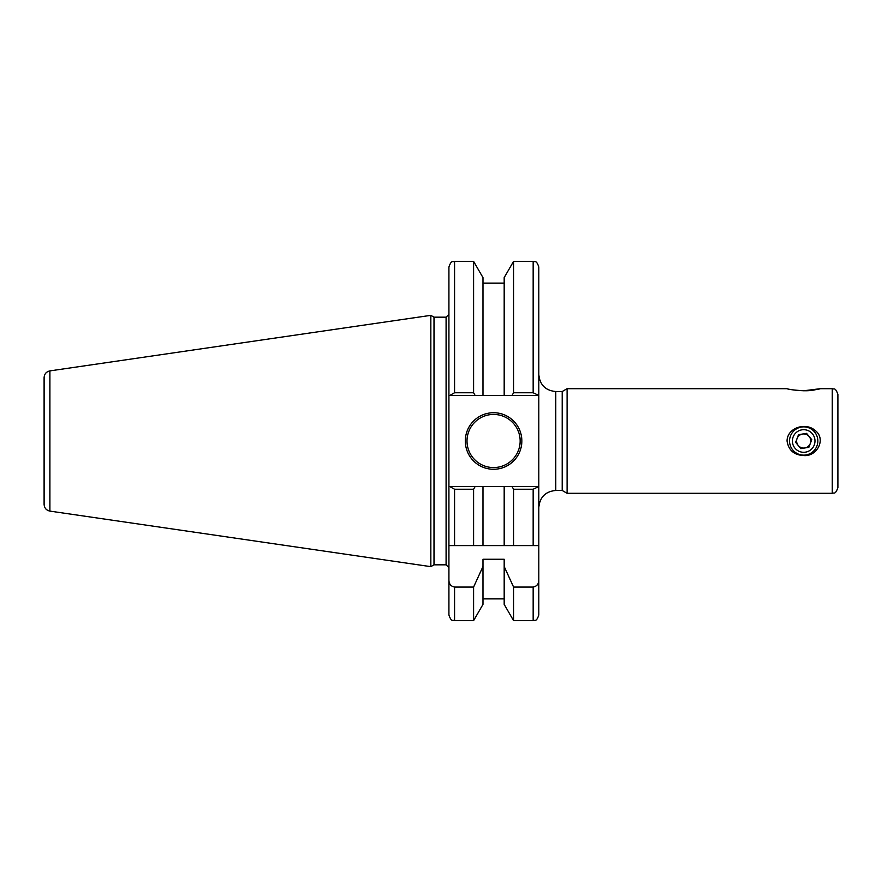 <?xml version="1.0" encoding="UTF-8"?>
<svg xmlns="http://www.w3.org/2000/svg" width="882" height="882" viewBox="0 0 882 882"><rect width="100%" height="100%" fill="white"/><g stroke="black" fill="none" stroke-linecap="round" stroke-linejoin="round"><path stroke-width="1.32" d="M832.244 493.303C833.777 492.233 835.067 495.486 837.9 487.647L837.9 394.353C835.067 386.514 833.777 389.767 832.244 388.697L832.244 493.303L567.082 493.303L562.187 490.469L555.77 490.469L555.77 391.531C545.473 390.528 539.817 384.872 538.814 374.563L538.814 614.997L538.814 545.594L448.916 545.594L448.916 486.511L448.916 614.997C451.606 622.725 452.896 619.561 454.572 620.652L473.59 620.652L473.59 587.059L454.572 587.059C450.878 586.321 448.993 583.983 448.916 580.047M555.77 391.531L562.187 391.531L567.082 388.697L567.082 493.303M803.689 390.77C794.021 390.131 788.486 389.436 787.075 388.697C787.119 389.216 805.564 392.292 814.946 389.8C826.643 387.066 817.107 390.417 803.689 390.77L820.315 388.697L832.244 388.697M803.689 455.553C794.021 455.035 788.486 450.184 787.075 441C787.119 427.814 805.564 421.993 814.946 430.317C826.643 438.674 817.107 456.909 803.689 455.553M562.187 391.531L562.187 490.469M475.166 395.489L473.59 392.755L454.572 392.755L454.572 261.348C452.896 262.439 451.606 259.275 448.916 267.003L448.916 395.489L504.184 395.489L504.184 277.621L513.578 261.348L533.158 261.348C534.834 262.439 536.124 259.275 538.814 267.003L538.814 395.489L533.158 392.755L513.578 392.755L512.001 395.489L537.998 395.489M538.814 580.047C538.737 583.983 536.851 586.321 533.158 587.059L513.578 587.059L504.184 566.509L504.184 559.265L482.983 559.265L482.983 566.509L473.59 587.059M482.983 566.509L482.983 604.379L473.59 620.652M512.001 486.511L513.578 489.245L533.158 489.245L538.814 486.511L482.983 486.511L482.983 545.594M482.983 486.511L449.732 486.511L454.572 489.245L473.59 489.245L475.166 486.511M473.59 489.245L473.59 545.594M504.184 566.509L504.184 604.379L513.578 620.652L533.158 620.652C534.834 619.561 536.124 622.725 538.814 614.997M504.184 486.511L504.184 545.594M513.578 587.059L513.578 620.652M513.578 489.245L513.578 545.594M454.572 392.755L449.732 395.489M448.916 545.594L448.916 486.511L449.732 486.511L448.916 486.511L448.916 395.489M504.184 395.489L512.001 395.489M465.31 441A28.268 28.268 0 0 1 507.712 416.513A28.268 28.268 0 0 1 507.712 465.487A28.268 28.268 0 0 1 465.31 441M49.91 370.892C46.316 371.697 44.376 373.935 44.1 377.606L44.1 504.394C44.376 508.065 46.316 510.303 49.91 511.108L430.824 566.652L430.824 315.348L49.91 370.892L49.91 511.108M430.824 315.348L434.01 317.178L434.01 564.822L430.824 566.652M434.01 317.178L446.094 317.178L446.094 564.822L434.01 564.822M454.572 261.348L473.59 261.348L473.59 392.755M473.59 261.348L482.983 277.621L482.983 395.489M513.578 261.348L513.578 392.755M798.739 454.241A14.134 14.134 0 0 0 816.93 445.961A14.134 14.134 0 0 0 808.651 427.759A14.134 14.134 0 0 0 790.459 436.039A14.134 14.134 0 0 0 798.739 454.241M799.731 451.584A11.312 11.312 0 0 1 796.512 432.268A11.312 11.312 0 0 1 814.847 439.137A11.312 11.312 0 0 1 799.731 451.584M800.834 448.64L795.641 442.345L798.508 434.705L806.556 433.36L811.749 439.655L808.882 447.295L800.834 448.64M810.315 443.481A7.067 7.067 0 0 0 809.147 436.513A7.067 7.067 0 0 1 804.858 447.968A7.067 7.067 0 0 1 797.074 438.519A7.067 7.067 0 0 1 802.532 434.032A7.067 7.067 0 0 0 798.243 445.487M802.532 434.032A7.067 7.067 0 0 1 809.147 436.513M454.572 587.059L454.572 620.652M533.158 587.059L533.158 620.652M533.158 489.245L533.158 545.594M533.158 261.348L533.158 392.755M454.572 489.245L454.572 545.594M467.008 441A26.57 26.57 0 0 1 506.863 417.991A26.57 26.57 0 0 1 506.863 464.009A26.57 26.57 0 0 1 467.008 441M567.082 388.697L787.075 388.697M555.77 490.469C545.473 491.472 539.817 497.128 538.814 507.437M482.983 598.889L504.184 598.889M446.094 564.822L448.916 567.644M446.094 317.178L448.916 314.356M482.983 283.111L504.184 283.111"/></g></svg>
